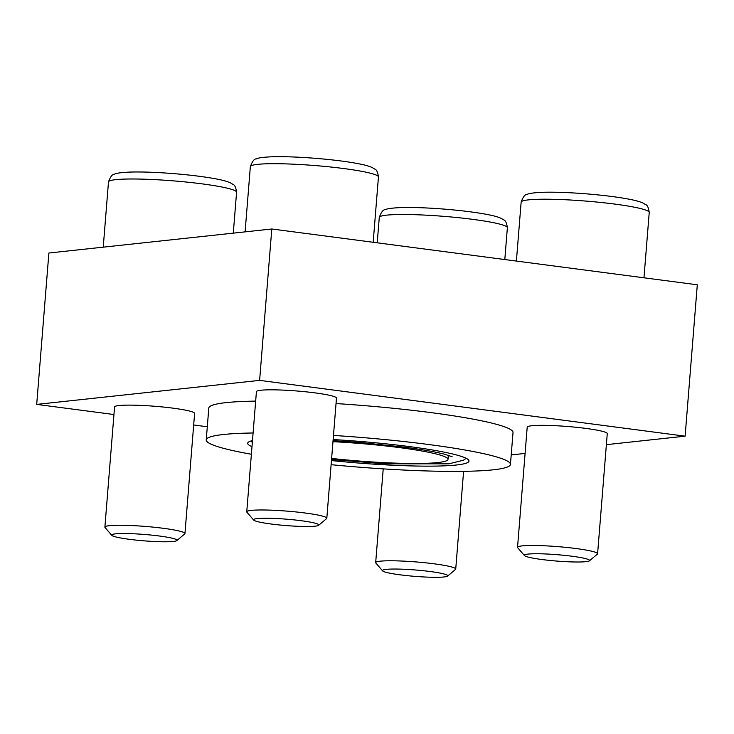 <?xml version="1.0" encoding="UTF-8"?>
<svg xmlns="http://www.w3.org/2000/svg" width="734" height="734" viewBox="0 0 734 734"><rect width="100%" height="100%" fill="white"/><g stroke="black" fill="none" stroke-linecap="round" stroke-linejoin="round"><path stroke-width="1.1" d="M113.944 414.526L36.7 404.397L48.884 253.019L271.8 228.99L697.3 284.792L685.116 436.17L606.376 444.657M331.456 460.557A110.999 10.836 -175.4 0 0 468.989 461.062A110.999 10.836 -175.4 0 0 333.144 439.565M252.487 440.565A110.999 10.836 -175.4 0 0 247.707 443.253A110.999 10.836 -175.4 0 0 251.991 446.676M207.291 426.766L193.684 424.986M36.7 404.397L259.616 380.377L685.116 436.17M271.8 228.99L259.616 380.377M525.094 453.419L511.222 454.915M336.034 403.562A152.599 14.891 4.6 0 1 431.5 412.682A152.599 14.891 4.6 0 1 513.02 432.528L510.451 464.393A152.599 14.891 -175.4 0 0 333.475 435.436M253.092 432.987A152.599 14.891 -175.4 0 0 206.236 439.914L208.805 408.049A152.599 14.891 4.6 0 1 255.661 401.113M104.889 527.104L114.559 406.957A40.159 3.918 4.6 0 1 173.16 408.177A40.159 3.918 4.6 0 1 194.611 413.398L184.95 533.545A40.159 3.918 -175.4 0 0 145.231 526.416A40.159 3.918 -175.4 0 0 104.889 527.104A40.159 3.918 -175.4 0 0 105.054 527.507L111.797 535.352A32.773 3.202 -175.4 0 0 129.166 539.288A32.773 3.202 -175.4 0 0 176.811 540.582A32.773 3.202 -175.4 0 0 144.58 534.471A32.773 3.202 -175.4 0 0 111.797 535.352M246.752 511.818L256.423 391.662A40.159 3.918 4.6 0 1 315.024 392.883A40.159 3.918 4.6 0 1 336.475 398.103L326.813 518.259A40.159 3.918 -175.4 0 0 287.095 511.13A40.159 3.918 -175.4 0 0 246.752 511.818A40.159 3.918 -175.4 0 0 246.918 512.213L253.661 520.067A32.773 3.202 -175.4 0 0 271.029 524.003A32.773 3.202 -175.4 0 0 318.675 525.296A32.773 3.202 -175.4 0 0 286.443 519.177A32.773 3.202 -175.4 0 0 253.661 520.067M517.543 547.325L527.205 427.179A40.159 3.918 4.6 0 1 585.815 428.399A40.159 3.918 4.6 0 1 607.266 433.62L597.595 553.766A40.159 3.918 -175.4 0 0 557.886 546.637A40.159 3.918 -175.4 0 0 517.543 547.325A40.159 3.918 -175.4 0 0 517.699 547.729L524.452 555.574A32.773 3.202 -175.4 0 0 541.82 559.51A32.773 3.202 -175.4 0 0 589.457 560.804A32.773 3.202 -175.4 0 0 557.234 554.693A32.773 3.202 -175.4 0 0 524.452 555.574M331.117 464.686A152.599 14.891 -175.4 0 0 510.451 464.393M206.236 439.914A152.599 14.891 -175.4 0 0 251.386 454.254M331.621 458.429A89.952 8.78 -175.4 0 0 448.006 459.374A89.952 8.78 -175.4 0 0 332.97 441.684M589.457 560.804L597.375 554.133A40.159 3.918 -175.4 0 0 597.595 553.766M399.957 574.805A32.773 3.202 -175.4 0 0 447.593 576.098A32.773 3.202 -175.4 0 0 415.371 569.979A32.773 3.202 -175.4 0 0 382.579 570.859A32.773 3.202 -175.4 0 0 399.957 574.805M447.593 576.098L455.511 569.428A40.159 3.918 -175.4 0 0 455.731 569.061A40.159 3.918 -175.4 0 0 416.022 561.932A40.159 3.918 -175.4 0 0 375.68 562.62A40.159 3.918 -175.4 0 0 375.836 563.015L382.579 570.859M176.811 540.582L184.72 533.912A40.159 3.918 -175.4 0 0 184.95 533.545M318.675 525.296L326.584 518.626A40.159 3.918 -175.4 0 0 326.813 518.259M521.14 202.153C523.113 196.74 525.131 194.161 527.205 194.409C528.682 193.4 533.93 192.693 542.949 192.29C554.592 191.969 568.859 192.473 585.75 193.794C603.394 195.226 618.111 197.079 629.891 199.354C635.461 200.41 639.809 201.63 642.92 203.015L645.553 204.575C647.342 205.043 648.562 207.676 649.232 212.456A64.253 6.267 -175.4 0 0 585.686 201.061A64.253 6.267 -175.4 0 0 521.14 202.153L516.397 261.065M379.276 217.438C381.249 212.034 383.267 209.456 385.341 209.695C386.818 208.685 392.066 207.979 401.085 207.575C412.728 207.263 426.986 207.759 443.877 209.08C461.53 210.511 476.247 212.365 488.018 214.64C493.597 215.695 497.946 216.915 501.056 218.301L503.689 219.87C505.478 220.338 506.699 222.962 507.368 227.751A64.253 6.267 -175.4 0 0 443.822 216.347A64.253 6.267 -175.4 0 0 379.276 217.438L377.23 242.816M108.485 181.931C110.458 176.518 112.485 173.94 114.55 174.187C116.027 173.178 121.275 172.472 130.294 172.068C141.937 171.747 156.204 172.251 173.096 173.573C190.739 175.004 205.456 176.857 217.236 179.133C222.815 180.188 227.155 181.408 230.274 182.794L232.898 184.353C234.687 184.821 235.917 187.454 236.577 192.235A64.253 6.267 -175.4 0 0 173.04 180.839A64.253 6.267 -175.4 0 0 108.485 181.931L103.237 247.156M250.349 166.646C252.322 161.232 254.349 158.654 256.414 158.902C257.891 157.883 263.148 157.177 272.158 156.773C283.801 156.461 298.068 156.966 314.959 158.278C332.603 159.709 347.32 161.572 359.1 163.838C364.679 164.902 369.018 166.123 372.138 167.499L374.762 169.068C376.551 169.536 377.781 172.16 378.441 176.949A64.253 6.267 -175.4 0 0 314.904 165.545A64.253 6.267 -175.4 0 0 250.349 166.646L245.101 231.871M466.108 458.282L463.512 460.19L448.887 463.833L385.084 463.824L331.529 459.548M252.331 442.464L250.982 440.978M333.053 440.675L359.88 442.492L404.296 447.144C422.123 449.511 435.611 451.887 444.758 454.282L452.144 456.741M448.336 455.3L448.006 459.374M649.232 212.456L643.975 277.801M383.221 468.879L375.68 562.62M463.594 471.329L455.731 569.061M507.368 227.751L504.809 259.552M236.577 192.235L233.293 233.146M378.441 176.949L373.184 242.284"/></g></svg>
